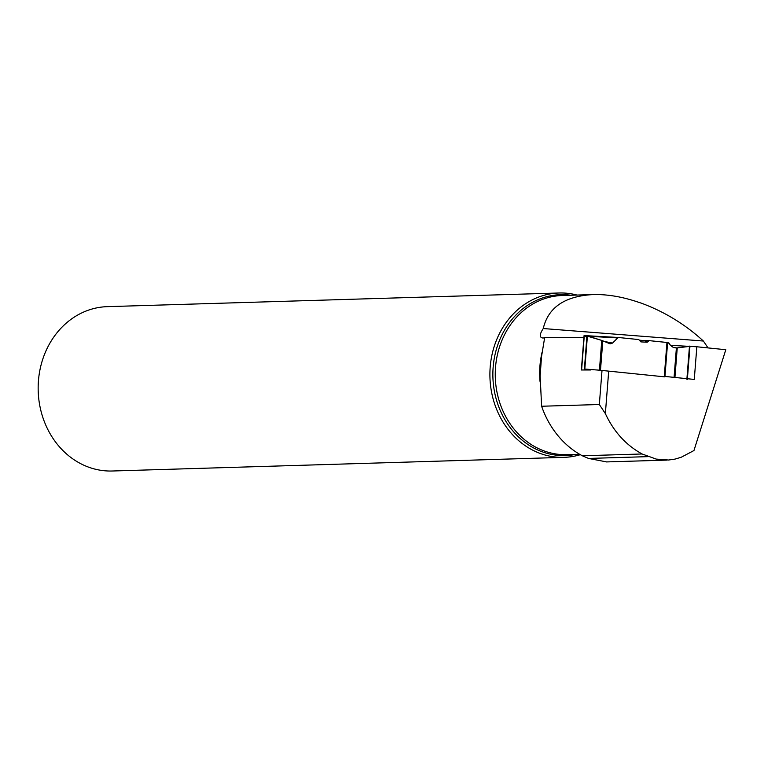 <?xml version="1.0" encoding="UTF-8"?>
<svg xmlns="http://www.w3.org/2000/svg" width="764" height="764" viewBox="0 0 764 764"><rect width="100%" height="100%" fill="white"/><g stroke="black" fill="none" stroke-linecap="round" stroke-linejoin="round"><path stroke-width="1.15" d="M601.765 340.41L610.226 343.838L612.537 343.084L618.171 337.468L638.742 339.569L640.929 341.89L647.194 342.224L649.142 340.629L667.612 342.53L664.919 376.872L599.425 370.187L601.765 340.41L587.411 335.921L584.804 369.05L599.425 370.187M584.24 336.361L584.059 335.644L585.023 335.625L586.809 337.688L585.912 336.141L584.059 335.644L581.356 369.986L590.496 369.986L584.336 369.041L587.411 335.921M584.059 335.644L581.356 369.986M689.481 346.13L689.959 346.149L687.352 379.326L686.874 379.269L689.481 346.13L677.248 347.945L673.437 347.544L670.41 345.347L669.293 343.303L667.612 342.53M647.194 342.224L644.654 340.648L639.306 340.161M587.392 336.16L601.765 340.41L609.71 343.685L612.537 343.084L618.171 337.468L638.742 339.569L640.929 341.89L647.194 342.224L649.142 340.629L644.654 340.648M584.403 369.031L586.953 335.854M582.34 455.783L642.104 453.978C625.993 445.135 613.75 431.679 605.365 413.601L599.339 404.509L541.619 406.247A90.715 79.036 88.3 0 0 582.34 455.783L588.538 458.438L606.444 461.876M541.619 406.247L540.138 376.136L541.504 356.74L544.713 337.335L583.916 337.497M642.104 453.978L656.209 459.097L668.548 460.023L674.956 459.116L681.201 457.264L693.96 450.531L725.8 349.721L696.844 346.77L694.275 379.431L687.399 378.724M686.922 378.677L664.947 376.432M605.365 413.601L608.698 371.123M670.41 345.347L688.307 346.302M689.94 346.398L696.844 346.77M544.579 337.965L542.507 337.965C539.336 337.296 539.585 334.154 543.252 328.539C548.18 307.434 564.797 296.117 593.103 294.57L562.209 295.506A79.609 69.362 88.3 0 0 499.274 347.735A79.609 69.362 88.3 0 0 567.022 454.656L579.637 454.274M708.037 347.906L703.386 341.04C685.146 324.337 664.422 311.693 641.225 303.117L639.774 302.678C623.185 296.9 607.628 294.197 593.103 294.57M599.339 404.509L602.013 370.435M577.001 295.057A82.216 71.625 88.3 0 0 559.057 292.994L107.313 306.651A82.216 71.625 88.3 0 0 38.2 390.987A82.216 71.625 88.3 0 0 112.279 471.006L564.023 457.349A82.216 71.625 88.3 0 0 580.334 454.675M559.057 292.994A82.216 71.625 88.3 0 0 489.944 377.34A82.216 71.625 88.3 0 0 564.023 457.349M703.386 341.04L543.252 328.539M649.142 340.629L668.366 342.644L670.41 345.347L673.437 347.544L676.388 347.992L689.462 346.398M602.806 340.792L600.485 370.282M664.25 376.795L666.953 342.453M584.298 335.625L581.595 369.967M674.927 377.454L677.248 347.945M674.077 377.368L676.388 347.992M617.102 337.879L588.614 336.294M586.924 336.198L585.912 336.141M604.439 341.47L612.537 343.084M618.047 337.459L585.129 335.635M542.106 352.166A79.609 69.362 88.3 0 0 540.1 382.029M570.947 295.238A80.497 70.126 88.3 0 0 492.904 377.244A80.497 70.126 88.3 0 0 575.75 454.389M648.426 456.624L588.538 458.438M618.105 337.468L585.071 335.625M687.352 379.326L689.959 346.149M666.972 460.1L606.444 461.924"/></g></svg>
